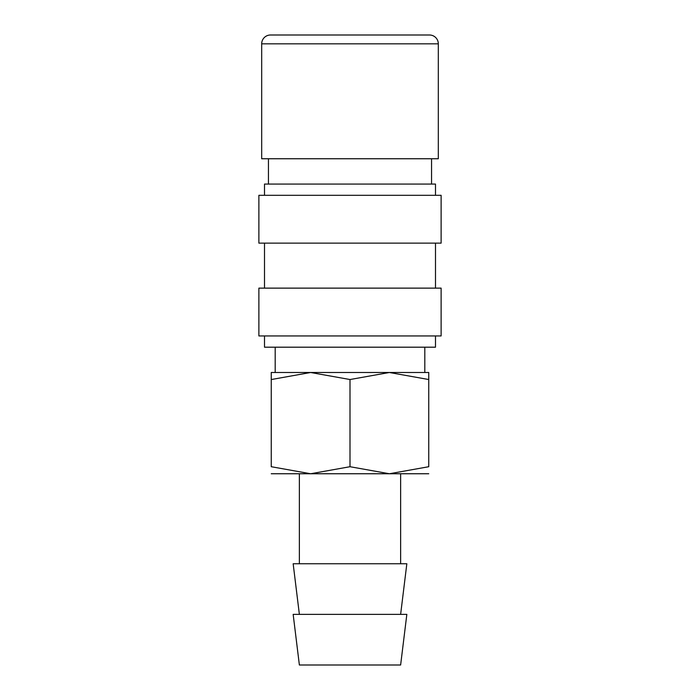 <?xml version="1.0" encoding="UTF-8"?>
<svg xmlns="http://www.w3.org/2000/svg" width="700" height="700" viewBox="0 0 700 700"><rect width="100%" height="100%" fill="white"/><g stroke="black" fill="none" stroke-linecap="round" stroke-linejoin="round"><path stroke-width="1.05" d="M438.314 43.829L438.314 158.751L261.686 158.751L261.686 43.829A8.829 8.829 0 0 1 270.515 35L429.485 35A8.829 8.829 0 0 1 438.314 43.829L261.686 43.829M428.75 473.751L389.375 473.751L350 466.716L310.625 473.751L271.25 466.716L271.25 379.531C271.25 370.116 271.25 370.116 271.25 379.549L310.625 372.496L350 379.531L389.375 372.496L428.75 379.531C428.75 370.116 428.75 370.116 428.75 379.549L428.75 466.716L389.375 473.751L271.25 473.751M428.75 372.496L271.25 372.496M350 614.372L293.16 614.372L299.373 665L400.627 665L406.84 614.372L350 614.372M400.627 614.372L406.84 563.754L293.16 563.754L299.373 614.372M435.496 335.939L435.496 347.191L264.504 347.191L264.504 335.939M350 288.129L258.877 288.129L258.877 335.939L441.123 335.939L441.123 288.129L350 288.129M350 195.309L258.877 195.309L258.877 243.127L441.123 243.127L441.123 195.309L350 195.309M435.496 195.309L435.496 184.065L264.504 184.065L264.504 195.309M428.75 466.699C428.75 476.131 428.75 476.131 428.75 466.699M271.25 466.699C271.25 476.131 271.25 476.131 271.25 466.699M350 379.531L350 466.716M268.441 158.751L268.441 184.065M275.188 347.191L275.188 372.496M299.373 473.751L299.373 563.754M264.504 243.127L264.504 288.129M435.496 243.127L435.496 288.129M400.627 473.751L400.627 563.754M424.812 347.191L424.812 372.496M431.559 158.751L431.559 184.065"/></g></svg>

